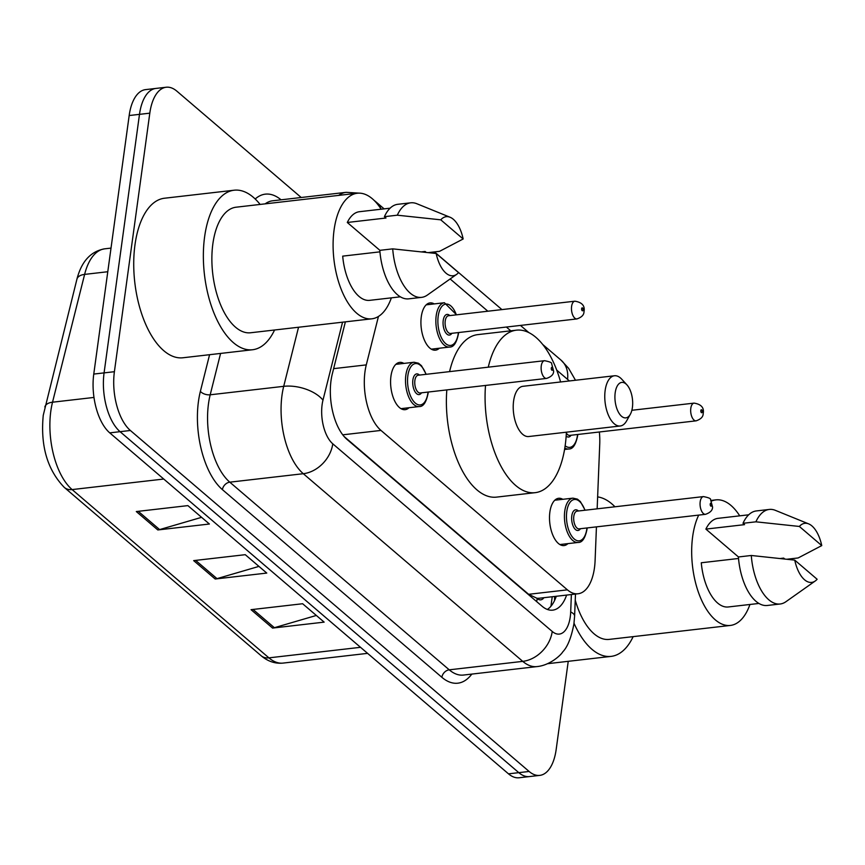 <?xml version="1.0" encoding="UTF-8"?>
<svg xmlns="http://www.w3.org/2000/svg" width="865" height="865" viewBox="0 0 865 865"><rect width="100%" height="100%" fill="white"/><g stroke="black" fill="none" stroke-linecap="round" stroke-linejoin="round"><path stroke-width="1.3" d="M439.334 348.238A23.788 11.613 -96.6 0 1 435.484 350.174A23.788 11.613 -96.6 0 1 421.287 316.72A23.788 11.613 -96.6 0 1 430.046 302.901A23.788 11.613 -96.6 0 1 434.23 303.918M567.905 543.631A23.788 11.613 -96.6 0 1 564.067 545.566A23.788 11.613 -96.6 0 1 549.87 512.123A23.788 11.613 -96.6 0 1 558.628 498.294A23.788 11.613 -96.6 0 1 562.812 499.31M408.983 407.729A23.788 11.613 -96.6 0 1 405.144 409.675A23.788 11.613 -96.6 0 1 390.948 376.221A23.788 11.613 -96.6 0 1 399.706 362.392A23.788 11.613 -96.6 0 1 403.89 363.408M378.448 316.439L366.284 364.889A44.612 21.766 83.4 0 0 364.998 371.626A44.612 21.766 83.4 0 0 380.978 430.424L567.408 589.843A44.612 21.766 83.4 0 0 578.047 593.768A44.612 21.766 83.4 0 0 595.098 560.552L596.439 526.871M578.047 593.768L539.36 598.223A44.612 21.766 -96.6 0 1 536.819 598.212L537.197 598.537A14.867 7.255 83.4 0 0 543.944 597.693M344.065 436.479L528.634 594.309L536.819 598.212M569.408 380.957L556.736 370.112M510.782 330.819L506.371 327.046M487.849 311.216L450.146 278.963M597.153 508.825L599.737 444.178A44.612 21.766 83.4 0 0 599.359 431.981M345.373 321.856L332.311 373.896A44.612 21.766 83.4 0 0 331.025 380.632A44.612 21.766 83.4 0 0 347.006 439.42L542.063 606.224A44.612 21.766 83.4 0 0 552.703 610.149A44.612 21.766 83.4 0 0 566.607 595.088M568.24 661.314L556.173 749.468A44.612 21.766 -96.6 0 1 539.76 775.386A44.612 21.766 -96.6 0 1 529.12 771.461L130.377 430.489A44.612 21.766 -96.6 0 1 114.396 371.701L149.807 113.164A44.612 21.766 -96.6 0 1 166.221 87.235A44.612 21.766 -96.6 0 1 176.86 91.16L301.215 197.501M539.76 775.386L519.119 777.765A44.612 21.766 -96.6 0 1 508.49 773.84L109.747 432.868A44.612 21.766 -96.6 0 1 93.766 374.069L129.177 115.532L139.492 114.353A44.612 21.766 -96.6 0 1 155.905 88.425A44.612 21.766 -96.6 0 0 139.492 114.353L104.081 372.891L139.492 114.353L149.807 113.164M109.747 432.868L120.062 431.678A44.612 21.766 -96.6 0 1 104.081 372.891A44.612 21.766 -96.6 0 0 120.062 431.678L518.805 772.65L120.062 431.678L130.377 430.489M529.434 776.575A44.612 21.766 -96.6 0 1 518.805 772.65A44.612 21.766 -96.6 0 0 529.434 776.575M556.292 596.277A44.612 21.766 -96.6 0 1 547.394 609.457M316.331 615.458L274.378 627.698A11.894 9.191 130.5 0 1 272.562 628.077L324.148 622.13L302.631 603.738L251.045 609.674L272.562 628.077M201.588 517.335L159.625 529.585A11.894 9.191 130.5 0 1 157.819 529.953L209.395 524.017L187.878 505.614L136.302 511.55L157.819 529.953M258.959 566.391L217.007 578.642A11.894 9.191 130.5 0 1 215.19 579.009L266.766 573.073L245.26 554.681L193.674 560.617L215.19 579.009M129.177 115.532A44.612 21.766 -96.6 0 1 145.59 89.614L166.221 87.235M274.573 330.008A80.304 39.174 -96.6 0 1 252.515 349.752A80.304 39.174 -96.6 0 1 204.605 236.869A80.304 39.174 -96.6 0 1 234.156 190.213A80.304 39.174 -96.6 0 1 260.116 204.432M252.515 349.752L182.883 357.775A80.304 39.174 -96.6 0 1 134.972 244.881A80.304 39.174 -96.6 0 1 164.512 198.226L234.156 190.213M391.358 297.852A63.199 30.837 -96.6 0 1 371.788 318.817A63.199 30.837 -96.6 0 1 334.074 229.971A63.199 30.837 -96.6 0 1 357.332 193.241A63.199 30.837 -96.6 0 1 381.151 209.211A29.745 22.987 -49.5 0 0 375.972 201.891L374.134 200.399M371.788 318.817L250.569 332.766A63.199 30.837 -96.6 0 1 212.855 243.919A63.199 30.837 -96.6 0 1 236.113 207.2L357.332 193.241M426.067 252.288L425.104 251.466L421.936 251.834M379.886 250.331L347.298 222.478A44.612 21.766 -96.6 0 1 359.451 211.709L390.115 208.184M347.298 222.478L385.985 218.023L384.417 216.683A47.586 23.214 -96.6 0 1 397.803 204.302L410.691 202.821A47.586 23.214 -96.6 0 1 416.833 203.729L450.103 217.256A29.745 14.51 -96.6 0 1 463.164 238.978L440.772 219.829A29.745 14.51 -96.6 0 1 450.103 217.256M384.417 216.683L397.316 215.19A47.586 23.214 -96.6 0 1 410.691 202.821M397.316 215.19L440.772 219.829M463.164 238.978L439.571 251.326L428.629 252.58M379.93 251.845L342.691 256.137A44.612 21.766 -96.6 0 0 369.658 300.35L400.322 296.814M458.558 272.637A29.745 14.51 -96.6 0 1 456.666 274.346A29.745 14.51 -96.6 0 1 436.165 253.488L458.558 272.637M456.666 274.346L427.342 295.084A47.586 23.214 -96.6 0 1 421.579 297.365A47.586 23.214 -96.6 0 1 392.71 248.861L379.811 250.342A47.586 23.214 -96.6 0 0 408.68 298.847L421.579 297.365M436.165 253.488L392.71 248.861M632.402 407.502A17.841 8.704 -96.6 0 1 630.326 414.281A17.841 8.704 -96.6 0 1 619.545 414.011A17.841 8.704 -96.6 0 1 615.188 392.786A17.841 8.704 -96.6 0 1 626.941 384.882A17.841 8.704 -96.6 0 1 632.402 407.502M630.326 414.281L626.595 420.92A25.28 12.337 -96.6 0 1 620.237 425.991A25.28 12.337 -96.6 0 1 605.154 390.461A25.28 12.337 -96.6 0 1 614.464 375.767A25.28 12.337 -96.6 0 1 621.805 379.27L626.941 384.882M614.464 375.767L522.903 386.309A25.28 12.337 83.4 0 0 513.605 400.992A25.28 12.337 83.4 0 0 528.688 436.533L620.237 425.991M566.38 432.197A81.786 39.898 -96.6 0 1 565.234 445.151A81.786 39.898 -96.6 0 1 535.143 492.672A81.786 39.898 -96.6 0 1 485.514 385.455M535.143 492.672L496.456 497.126A81.786 39.898 -96.6 0 1 446.827 389.899M488.271 367.171A81.786 39.898 -96.6 0 1 516.437 330.171A81.786 39.898 -96.6 0 1 560.596 381.962M449.584 371.626A81.786 39.898 -96.6 0 1 477.75 334.625L516.437 330.171M633.158 636.629A80.304 39.174 -96.6 0 1 611.101 656.384A80.304 39.174 -96.6 0 1 574.014 623.222M749.933 604.484A63.199 30.837 -96.6 0 1 730.363 625.438A63.199 30.837 -96.6 0 1 692.66 536.592A63.199 30.837 -96.6 0 1 698.704 515.097M730.363 625.438L609.144 639.397A63.199 30.837 -96.6 0 1 575.247 600.159M784.652 558.92L783.69 558.098L780.522 558.466M738.461 556.963L705.883 529.099A44.612 21.766 -96.6 0 1 718.037 518.34L748.701 514.805M705.883 529.099L744.57 524.644L743.003 523.303A47.586 23.214 -96.6 0 1 756.378 510.934L769.277 509.442A47.586 23.214 -96.6 0 1 775.408 510.361L808.678 523.887A29.745 14.51 -96.6 0 1 821.75 545.599L799.357 526.45A29.745 14.51 -96.6 0 1 808.678 523.887M743.003 523.303L755.902 521.822A47.586 23.214 -96.6 0 1 769.277 509.442M755.902 521.822L799.357 526.45M821.75 545.599L798.146 557.957L787.204 559.212M738.515 558.476L701.277 562.769A44.612 21.766 -96.6 0 0 728.233 606.971L758.897 603.446M711.549 501.04A63.199 30.837 -96.6 0 1 715.906 499.873A63.199 30.837 -96.6 0 1 739.726 515.843M597.629 496.899A80.304 39.174 -96.6 0 1 614.95 506.782M817.144 579.269A29.745 14.51 -96.6 0 1 815.252 580.977A29.745 14.51 -96.6 0 1 794.74 560.12L817.144 579.269M815.252 580.977L785.928 601.705A47.586 23.214 -96.6 0 1 780.165 603.997A47.586 23.214 -96.6 0 1 751.285 555.481L738.396 556.974A47.586 23.214 -96.6 0 0 767.266 605.478L780.165 603.997M794.74 560.12L751.285 555.481M333.62 368.652L366.284 364.889M537.197 598.537A44.612 34.481 130.5 0 1 536.668 601.607M342.724 434.825L380.978 430.424M528.634 594.309L567.408 589.843M342.551 322.18L322.98 400.127A29.745 14.51 83.4 0 0 322.126 404.615A29.745 14.51 83.4 0 0 332.776 443.81L552.227 631.461A29.745 14.51 83.4 0 0 570.262 616.799A29.745 14.51 83.4 0 0 570.684 611.933L571.376 594.536M552.227 631.461A29.745 22.987 -49.5 0 1 522.752 661.368L303.301 473.706A59.48 29.021 -96.6 0 1 281.99 395.316A59.48 29.021 -96.6 0 1 283.709 386.331L210.195 394.797A59.48 29.021 83.4 0 0 208.487 403.782A59.48 29.021 83.4 0 0 229.787 482.173L449.238 669.824A59.48 29.021 83.4 0 0 463.424 675.057L536.927 666.591A59.48 29.021 -96.6 0 1 522.752 661.368L449.238 669.824A7.439 5.741 130.5 0 0 441.874 677.306L222.424 489.644A7.439 5.741 130.5 0 1 229.787 482.173L303.301 473.706A29.745 22.987 -49.5 0 0 332.776 443.81M536.927 666.591C549.989 665.434 561.028 654.978 562.747 651.886C567.581 646.934 571.311 637.581 573.938 623.806L574.609 616.085A29.745 7.893 -177.7 0 0 570.684 611.933M222.424 489.644A66.919 32.643 -96.6 0 1 198.453 401.457A66.919 32.643 -96.6 0 1 200.377 391.348L209.579 354.704M255.197 198.993A66.919 32.643 -96.6 0 1 281.06 199.826M471.836 674.084A66.919 32.643 -96.6 0 1 441.874 677.306M114.396 371.701L93.766 374.069M529.12 771.461L508.49 773.84M338.658 195.393A59.48 29.021 -96.6 0 1 346.151 192.333L272.648 200.788A59.48 29.021 83.4 0 0 265.155 203.859M322.98 400.127A29.745 15.873 -165.9 0 0 283.709 386.331L298.544 327.24M220.586 353.428L210.195 394.797A7.439 3.968 14.1 0 1 200.377 391.348M567.548 379.357A29.745 22.987 -49.5 0 0 561.028 360.132L542.766 344.519M554.66 596.461L554.497 600.645M107.779 271.729L84.619 274.4L52.527 402.203A59.48 29.021 83.4 0 0 50.808 411.189A59.48 29.021 83.4 0 0 72.119 489.579A14.867 11.494 130.5 0 1 64.302 487.417C47.359 469.836 40.341 445.799 43.25 415.297L76.931 279.157C81.526 261.371 90.814 251.261 104.784 248.817A59.48 29.021 83.4 0 0 84.619 274.4A14.867 7.936 -165.9 0 0 76.931 279.157M44.85 406.961A14.867 7.936 -165.9 0 1 52.527 402.203L93.971 397.435M163.734 479.037L72.119 489.579L268.907 657.854A59.48 29.021 83.4 0 0 283.093 663.087C275.178 663.877 267.847 661.411 261.089 655.692A14.867 11.494 -49.5 0 0 268.907 657.854L360.521 647.312M217.007 578.642L195.652 560.39M159.625 529.585L138.281 511.323M274.378 627.698L253.023 609.447M400.96 408.658L419.157 406.561A22.306 10.877 -96.6 0 1 405.847 375.205A22.306 10.877 -96.6 0 1 414.054 362.24L418.498 363.235L421.46 365.7L426.218 374.318M425.991 374.34A20.814 10.153 83.4 0 0 415.719 363.549A20.814 10.153 83.4 0 0 407.858 375.67A20.814 10.153 83.4 0 0 415.319 403.101A20.814 10.153 83.4 0 0 427.937 392.84A20.814 10.153 83.4 0 0 428.034 392.061M421.514 392.818A10.412 5.082 -96.6 0 1 415.297 392.169A10.412 5.082 -96.6 0 1 412.875 379.962A10.412 5.082 -96.6 0 1 419.482 375.086M544.55 360.694L418.163 375.237A8.92 4.357 83.4 0 0 414.886 380.427A8.92 4.357 83.4 0 0 420.206 392.97L546.583 378.416A8.92 4.357 -96.6 0 1 541.263 365.873A8.92 4.357 -96.6 0 1 544.55 360.694C549.643 361.7 551.989 362.673 551.611 363.603L553.643 371.182C553.676 374.361 551.319 376.783 546.583 378.416M552.735 369.431A1.492 0.724 83.4 0 0 552.194 367.463A1.492 0.724 83.4 0 0 551.297 368.198A1.492 0.724 83.4 0 0 551.827 370.155A1.492 0.724 83.4 0 0 552.735 369.431M559.882 544.55L578.08 542.452A22.306 10.877 -96.6 0 1 564.769 511.096A22.306 10.877 -96.6 0 1 572.976 498.143L577.42 499.137L580.383 501.592L585.14 510.209M584.913 510.231A20.814 10.153 83.4 0 0 574.641 499.451A20.814 10.153 83.4 0 0 566.78 511.561A20.814 10.153 83.4 0 0 574.241 539.003A20.814 10.153 83.4 0 0 586.859 528.731A20.814 10.153 83.4 0 0 586.957 527.964M580.437 528.71A10.412 5.082 -96.6 0 1 574.219 528.072A10.412 5.082 -96.6 0 1 571.797 515.854A10.412 5.082 -96.6 0 1 578.404 510.988M703.472 496.586L577.096 511.139A8.92 4.357 83.4 0 0 573.809 516.318A8.92 4.357 83.4 0 0 579.128 528.861L705.505 514.318A8.92 4.357 -96.6 0 1 700.185 501.776A8.92 4.357 -96.6 0 1 703.472 496.586C708.565 497.602 710.922 498.575 710.533 499.505L712.576 507.074C712.598 510.264 710.252 512.675 705.505 514.318M711.657 505.322A1.492 0.724 83.4 0 0 711.116 503.365A1.492 0.724 83.4 0 0 710.219 504.1A1.492 0.724 83.4 0 0 710.749 506.057A1.492 0.724 83.4 0 0 711.657 505.322M458.601 332.538L458.461 333.695C456.623 342.843 453.638 347.298 449.497 347.06A22.306 10.877 -96.6 0 1 436.198 315.703A22.306 10.877 -96.6 0 1 444.405 302.739L426.207 304.837M456.342 314.838A20.814 10.153 83.4 0 0 446.07 304.058A20.814 10.153 83.4 0 0 438.198 316.168A20.814 10.153 83.4 0 0 445.659 343.61A20.814 10.153 83.4 0 0 458.277 333.339A20.814 10.153 83.4 0 0 458.374 332.571M451.854 333.317A10.412 5.082 -96.6 0 1 445.648 332.668A10.412 5.082 -96.6 0 1 443.215 320.461A10.412 5.082 -96.6 0 1 449.822 315.595M448.513 315.747A8.92 4.357 83.4 0 0 445.226 320.926A8.92 4.357 83.4 0 0 450.546 333.468L576.923 318.925A8.92 4.357 -96.6 0 1 571.603 306.383A8.92 4.357 -96.6 0 1 574.89 301.193L448.513 315.747M581.637 308.708A1.492 0.724 83.4 0 0 582.167 310.665A1.492 0.724 83.4 0 0 583.075 309.93A1.492 0.724 83.4 0 0 582.545 307.972A1.492 0.724 83.4 0 0 581.637 308.708M577.798 434.468L577.658 435.614C575.82 444.761 572.825 449.227 568.694 448.989A22.306 10.877 -96.6 0 1 564.802 448.048M565.148 445.778A20.814 10.153 83.4 0 0 577.474 435.268A20.814 10.153 83.4 0 0 577.571 434.489M694.076 403.122C701.288 404.269 704.326 407.761 703.18 413.6C703.213 416.789 700.855 419.201 696.12 420.844A8.92 4.357 -96.6 0 1 690.8 408.302A8.92 4.357 -96.6 0 1 694.076 403.122L631.872 410.28M700.834 410.626A1.492 0.724 83.4 0 0 701.364 412.583A1.492 0.724 83.4 0 0 702.261 411.848A1.492 0.724 83.4 0 0 701.731 409.891A1.492 0.724 83.4 0 0 700.834 410.626M566.337 433.073A8.92 4.357 83.4 0 0 569.743 435.398L696.12 420.844M571.051 435.246A10.412 5.082 -96.6 0 1 566.164 436.122M550.94 606.246L552.227 596.742M575.495 380.254L568.597 368.295L561.028 360.132M528.785 332.549L520.449 325.424M501.927 309.594L434.479 251.91M384.136 208.865L375.972 201.891M574.609 616.085L575.485 594.06M359.17 193.144L346.151 192.333M261.089 655.692L64.302 487.417M283.093 663.087L367.593 653.356M104.784 248.817L111.023 248.104M611.101 656.384L547.621 663.693M715.906 499.873L711.181 500.413M428.262 392.04L428.121 393.186C426.283 402.344 423.299 406.799 419.157 406.561M414.054 362.24L395.856 364.338M587.184 527.942L587.043 529.088C585.205 538.235 582.221 542.69 578.08 542.452M572.976 498.143L554.779 500.23M576.923 318.925C581.669 317.282 584.016 314.871 583.994 311.681C585.129 305.842 582.102 302.339 574.89 301.193M449.497 347.06L431.3 349.157M456.558 314.817L444.405 302.739M568.694 448.989L564.564 449.465"/></g></svg>
